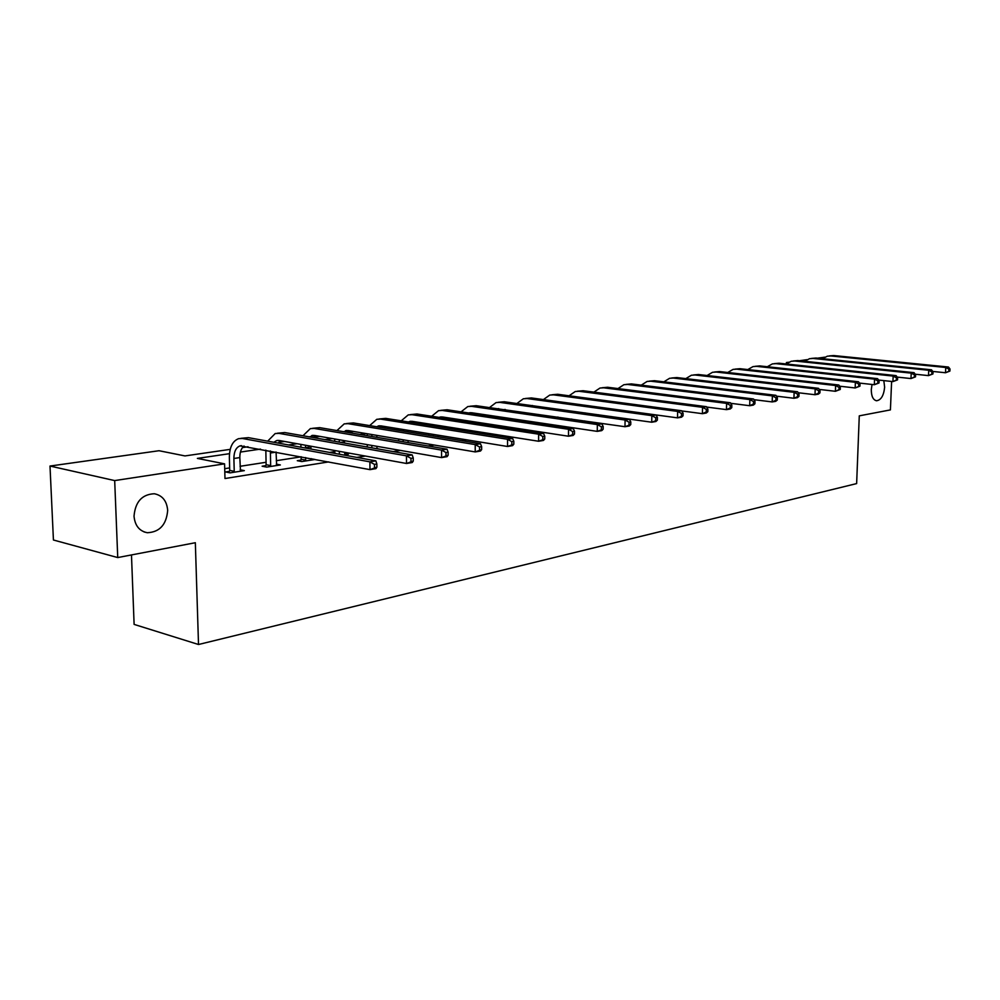 <?xml version="1.0" encoding="UTF-8"?>
<svg xmlns="http://www.w3.org/2000/svg" width="1000" height="1000" viewBox="0 0 1000 1000"><rect width="100%" height="100%" fill="white"/><g stroke="black" fill="none" stroke-linecap="round" stroke-linejoin="round"><path stroke-width="1.5" d="M883.825 380.613L884.638 387.225C883.75 395.625 881.038 400.138 876.513 400.763C873.05 399.913 871.312 396.163 871.287 389.525L872.05 384.475M134.025 516.175C135.287 501.8 142.05 494.325 154.325 493.75C162.387 495.375 166.838 500.925 167.675 510.387C166.425 524.7 159.637 532.15 147.287 532.725C139.35 531.125 134.925 525.612 134.025 516.175M131.475 554.925L134.113 624.4L198.512 644.5L856.637 483.587L859.275 415.85L890.413 409.9L891.612 381.463M198.512 644.5L195.338 542.725L117.737 557.562L53.425 540L50 466.05L159.037 450.725L184.975 455.925L230.212 449.363M786.375 363.85L786.413 362.55L788.65 362.238M799.275 360.75L806.975 359.663M817.475 358.188L824.8 357.163M229.488 453.675L197.375 458.4L224.575 463.85L224.988 478.525L328.75 461.9M356.85 457.4L365.325 456.05M393.2 451.587L400.45 450.425M428.088 446L434.188 445.025M461.587 440.637L466.613 439.825M493.787 435.475L497.825 434.825M524.75 430.513L527.875 430.012M554.55 425.75L556.825 425.375M583.263 421.15L584.738 420.913M610.938 416.712L611.675 416.6M585.037 412.863L584.288 412.975M557.975 417.05L556.5 417.287M529.95 421.4L527.675 421.75M500.9 425.9L497.762 426.388M470.763 430.562L467.163 431.125M439.475 435.412L438.15 435.613M367.325 446.587L365.95 446.8M334.825 451.625L329.575 452.438M301.087 456.85L276.262 460.7M266.062 462.275L240.062 466.3M229.65 467.912L224.713 468.688M229.438 471.337L225.562 471.938L230.087 472.863L244.325 470.625L240.15 469.787M265.85 465.625L262.125 466.213L266.65 467.1L280.338 464.95L276.337 464.162M300.875 460.138L297.288 460.7L301.825 461.562L315 459.487L311.15 458.762M343.562 454.988L348.375 454.225L344.675 453.55M379.938 449.25L376.975 448.537M541.475 423.8L543.75 423.438M539.275 422.775L537 423.137M570.237 419.263L571.725 419.038M597.975 414.9L598.713 414.775M624.725 410.675L622.137 410.312M117.737 557.562L114.688 480.588L50 466.05M224.575 463.85L114.688 480.588M458.263 419.963L457.05 420.138M429.038 424.275L425.887 424.738M398.587 428.762L393.525 429.5M366.025 433.55L359.913 434.45M332.2 438.537L324.95 439.613M297.05 443.713L288.575 444.963M260.487 449.1L240.425 452.062M787.862 362.713L786.413 362.55M242.475 447.575L248.05 446.775M278.762 442.312L284.587 441.463M313.675 437.25L319.738 436.362M347.45 432.35L353.562 431.463M381.075 427.463L386.138 426.737M413.45 422.762L417.525 422.175M444.65 418.237L447.8 417.788M474.712 413.875L477.013 413.55M503.713 409.663L505.213 409.45M531.712 405.6L532.463 405.5M240.487 471.225L239.838 457.587C239.8 452.225 241.2 448.363 244.025 446.012M234.237 471.312L233.888 458.475C233.962 451.662 236.012 447.45 240.062 445.863L369.988 469.637L369.888 461.85L242.463 438.488L238.65 438.65C232.55 441.012 229.45 447.337 229.363 457.587L229.713 470.387L234.237 471.312L233.962 472.25M229.05 472.65L229.713 470.387M376.9 467.113L375.95 468.638L369.988 469.637L376.9 467.113L376.863 464L374.475 464.4L374.513 467.512M374.475 464.4L369.888 461.85L375.863 460.863L248.412 437.65L240.825 438.338M375.863 460.863L376.863 464M276.663 465.525L276.062 452.025M265.487 466.875L266.112 464.7L270.65 465.588L270.4 450.962M270.65 465.588L270.375 466.512M265.837 450.112L266.112 464.7M273.812 442.275L276.6 440.6L279.188 440.487L406.538 463.488L406.463 455.85L279.037 433.363L275.212 433.525L267.675 441.163M278.225 443.088L280.4 440.712M413.275 461.025L412.25 462.525L406.538 463.488L413.275 461.025L413.25 457.975L410.962 458.35L410.988 461.4M410.962 458.35L406.463 455.85L412.188 454.913L284.762 432.55L277.387 433.225M412.188 454.913L413.25 457.975M311.462 460.05L311.15 458.6M310.975 449.05L310.938 446.225M300.538 461.312L301.137 459.225L305.675 460.087L305.625 457.575M305.438 448.038L305.538 445.25M305.675 460.087L305.413 461M300.938 444.425L300.9 447.212M301.087 456.712L301.137 459.225M309.3 436.863L314.337 435.425L441.575 457.587L441.538 450.1L314.2 428.425L310.375 428.6L302.962 435.75M313.425 437.587L315.4 435.613M448.162 455.175L447.062 456.662L441.575 457.587L448.162 455.175L448.15 452.188L445.962 452.55L445.975 455.538M445.962 452.55L441.538 450.1L447.025 449.2L319.713 427.65L312.562 428.3M447.025 449.2L448.15 452.188M344.963 454.762L344.663 452.312M344.525 443.038L344.513 440.688M339.387 454.225L339.338 451.35M334.8 450.538L334.85 453.4M339.2 442.113L339.375 439.787M343.5 431.675L348.15 430.55L475.225 451.925L475.213 444.588L348.05 423.675L344.225 423.862L336.938 430.562M347.312 432.325L349.1 430.712M481.65 449.562L480.487 451.037L475.225 451.925L481.65 449.562L481.65 446.625L479.538 446.975L479.55 449.913M479.538 446.975L475.213 444.588L480.475 443.725L353.363 422.938L346.413 423.55M334.75 438.988L334.663 441.312M480.475 443.725L481.65 446.625M376.975 448.738L376.95 446.325M376.85 437.325L376.887 435.387M371.863 447.837L371.838 445.438M367.3 444.65L367.325 447.038M371.763 436.463L371.975 434.55M376.463 426.712L380.737 425.85L507.537 446.488L507.55 439.288L380.662 419.1L376.825 419.288L369.663 425.6M379.988 427.287L381.55 425.988M513.825 444.175L512.587 445.625L507.537 446.488L513.825 444.175L513.825 441.3L511.8 441.637L511.8 444.513M511.8 441.637L507.55 439.288L512.612 438.45L385.775 418.387L379.012 418.988M367.337 433.775L367.212 435.688M512.612 438.45L513.825 441.3M408.113 442.612L408.1 440.637M403.188 441.775L403.162 439.8M398.638 439.038L398.65 441.012M403.188 431.087L403.413 429.538M408.275 421.95L412.137 421.325L538.6 441.25L538.638 434.188L412.075 414.7L408.25 414.888L401.225 420.838M408.025 431.875L408.113 430.312M411.512 422.463L412.837 421.438M544.75 438.988L543.462 440.438L538.6 441.25L544.75 438.988L544.763 436.163L542.812 436.488L542.8 439.312M542.812 436.488L538.638 434.188L543.5 433.387L417.013 414L410.438 414.588M398.762 428.787L398.625 430.337M543.5 433.387L544.763 436.163M438.15 436.8L438.15 435.2M433.4 436.025L433.387 434.425M428.875 433.688L428.875 435.288M433.525 425.938L433.75 424.738M439 417.375L442.413 416.962L568.488 436.225L568.55 429.288L442.388 410.45L438.562 410.65L431.662 416.25M438.137 426.675L438.25 425.438M441.925 417.825L443.025 417.05M574.5 434L573.175 435.438L568.488 436.225L574.5 434L574.525 431.238L572.65 431.55L572.625 434.312M572.65 431.55L568.55 429.288L573.237 428.525L447.137 409.775L440.737 410.337M429.075 424L428.938 425.213M573.237 428.525L574.525 431.238M467.163 431.262L467.163 430M462.587 430.538L462.575 429.275M458.062 428.562L458.062 429.825M462.837 421.025L463.038 420.112M468.713 412.987L471.637 412.75L597.263 431.375L597.337 424.575L471.625 406.35L467.812 406.55L461.05 411.85M467.238 421.7L467.35 420.775M471.312 413.375L472.15 412.825M603.15 429.2L601.775 430.613L597.263 431.375L603.15 429.2L603.188 426.488L601.375 426.788L601.35 429.513M601.375 426.788L597.337 424.575L601.862 423.825L476.213 405.7L469.988 406.238M458.35 419.4L458.225 420.325M601.862 423.825L603.188 426.488M495.2 425.988L495.2 425.025M490.775 425.312L490.775 424.35M486.275 423.663L486.275 424.625M491.163 416.325L491.325 415.662M497.488 408.775L624.987 426.712L625.087 420.025L499.862 402.388L496.062 402.587L489.438 407.612M495.363 416.95L495.462 416.287M630.75 424.575L629.338 425.975L624.987 426.712L630.75 424.575L630.788 421.912L629.05 422.2L629.012 424.875M629.05 422.2L625.087 420.025L629.438 419.312L504.3 401.763L498.237 402.287M486.625 414.975L486.525 415.637M629.438 419.312L630.788 421.912M522.3 420.95L522.3 420.262M518.025 420.312L518.025 419.625M513.538 418.963L513.538 419.65M525.45 404.725L651.725 422.212L651.838 415.637L527.15 398.55L523.362 398.762L516.875 403.525M657.362 420.125L655.913 421.5L651.725 422.212L657.362 420.125L657.412 417.488L655.738 417.775L655.688 420.4M655.738 417.775L651.838 415.637L656.025 414.95L531.438 397.95L525.525 398.462M656.025 414.95L657.412 417.488M539.438 423.5L539.625 422.825M553.05 400.9L677.513 417.863L677.638 411.413L553.538 394.85L549.75 395.075L543.4 399.588M683.05 415.812L681.562 417.188L677.513 417.863L683.05 415.812L683.1 413.237L681.475 413.5L681.425 416.087M681.475 413.5L677.638 411.413L681.688 410.75L557.675 394.275L551.912 394.775M681.688 410.75L683.1 413.237M707.837 411.662L707.887 409.125L706.325 409.387L706.275 411.925L707.837 411.662L706.312 413.013L702.412 413.675L702.55 407.325L579.05 391.275L575.288 391.5L569.062 395.788M681.8 410.938L702.412 413.675L706.275 411.925M706.325 409.387L702.55 407.325L706.462 406.688L583.062 390.712L577.438 391.2M706.462 406.688L707.887 409.125M731.775 407.65L731.838 405.15L730.325 405.4L730.263 407.9L731.775 407.65L730.238 408.988L726.462 409.625L726.612 403.387L603.75 387.812L600 388.038L593.913 392.113M706.688 407.062L726.462 409.625L730.263 407.9M730.325 405.4L726.612 403.387L730.4 402.762L607.638 387.262L602.137 387.738M730.4 402.762L731.838 405.15M754.925 403.775L754.987 401.312L753.525 401.562L753.462 404.012L754.925 403.775L753.363 405.1L749.7 405.712L749.875 399.575L627.663 384.462L623.925 384.688L617.975 388.575M730.725 403.312L749.7 405.712L753.462 404.012M753.525 401.562L749.875 399.575L753.525 398.975L631.425 383.925L626.062 384.387M753.525 398.975L754.987 401.312M777.3 400.025L777.375 397.6L775.962 397.837L775.888 400.262L777.3 400.025L775.713 401.337L772.188 401.925L772.362 395.887L650.837 381.2L647.113 381.438L641.287 385.138M753.962 399.675L772.188 401.925L775.888 400.262M775.962 397.837L772.362 395.887L775.9 395.312L654.488 380.7L649.25 381.138M775.9 395.312L777.375 397.6M798.962 396.388L799.038 394.012L797.675 394.237L797.6 396.625L798.962 396.388L797.362 397.688L793.938 398.263L794.125 392.325L673.3 378.05L669.6 378.288L663.888 381.825M776.45 396.15L793.938 398.263L797.6 396.625M797.675 394.237L794.125 392.325L797.55 391.763L676.838 377.562L671.712 377.987M797.55 391.763L799.038 394.012M819.938 392.875L820.013 390.538L818.688 390.763L818.612 393.1L819.938 392.875L818.312 394.162L815 394.725L815.2 388.862L695.088 375L691.4 375.238L685.812 378.612M798.2 392.738L815 394.725L818.612 393.1M818.688 390.763L815.2 388.862L818.512 388.325L698.512 374.525L693.5 374.938M818.512 388.325L820.013 390.538M840.25 389.475L840.337 387.175L839.05 387.388L838.962 389.688L840.25 389.475L835.4 391.287L835.6 385.525L716.225 372.038L712.55 372.275L707.087 375.5M819.262 389.425L835.4 391.287L838.962 389.688M839.05 387.388L835.6 385.525L838.812 385L719.55 371.562L714.65 371.975M838.812 385L840.337 387.175M859.938 386.175L860.025 383.9L858.775 384.113L858.688 386.388L859.938 386.175L855.163 387.962L855.387 382.287L736.737 369.162L733.088 369.387L727.738 372.488M839.663 386.2L855.163 387.962L858.688 386.388M858.775 384.113L855.387 382.287L858.5 381.775L739.975 368.7L735.175 369.1M858.5 381.775L860.025 383.9M879.025 382.975L879.112 380.737L877.9 380.938L877.812 383.175L879.025 382.975L874.338 384.725L874.562 379.137L756.663 366.362L753.025 366.6L747.8 369.562M859.425 383.075L874.338 384.725L877.812 383.175M877.9 380.938L874.562 379.137L877.575 378.65L759.8 365.925L755.1 366.312M877.575 378.65L879.112 380.737M897.537 379.875L897.625 377.675L896.462 377.863L896.363 380.075L897.537 379.875L892.925 381.6L893.162 376.087L776.012 363.65L772.4 363.888L767.288 366.737M878.6 380.05L892.925 381.6L896.363 380.075M896.462 377.863L893.162 376.087L896.087 375.613L779.062 363.225L774.463 363.6M896.087 375.613L897.625 377.675M915.5 376.863L915.6 374.688L914.463 374.875L914.362 377.05L915.5 376.863L910.975 378.562L911.213 373.137L794.825 361.012L791.237 361.25L786.237 363.975M897.2 377.1L910.975 378.562L914.362 377.05M914.463 374.875L911.213 373.137L914.05 372.663L797.8 360.588L793.288 360.962M914.05 372.663L915.6 374.688M932.95 373.938L933.05 371.8L931.95 371.987L931.85 374.125L932.95 373.938L928.487 375.613L928.737 370.262L813.125 358.45L809.538 358.688L804.65 361.3M915.25 374.225L928.487 375.613L931.85 374.125M931.95 371.987L928.737 370.262L931.5 369.812L816 358.038L811.587 358.4M931.5 369.812L933.05 371.8M949.9 371.1L950 368.988L948.925 369.162L948.825 371.275L949.9 371.1L945.512 372.75L945.763 367.475L830.913 355.95L827.35 356.188L822.575 358.713M932.775 371.438L945.512 372.75L948.825 371.275M948.925 369.162L945.763 367.475L948.45 367.025L833.713 355.55L829.388 355.9M948.45 367.025L950 368.988M233.888 458.475L239.838 457.587M242.463 438.488L248.412 437.65M270.363 453L276.075 452.137M279.037 433.363L284.762 432.55M305.438 447.725L310.938 446.9M314.2 428.425L319.713 427.65M340.887 442.4L344.5 441.863M348.05 423.675L353.363 422.938M375.838 437.15L376.838 437M380.662 419.1L385.775 418.387M412.075 414.7L417.013 414M442.388 410.45L447.137 409.775M471.625 406.35L476.213 405.7M499.862 402.388L504.3 401.763M527.15 398.55L531.438 397.95M553.538 394.85L557.675 394.275M579.05 391.275L583.062 390.712M603.75 387.812L607.638 387.262M627.663 384.462L631.425 383.925M650.837 381.2L654.488 380.7M673.3 378.05L676.838 377.562M695.088 375L698.512 374.525M716.225 372.038L719.55 371.562M736.737 369.162L739.975 368.7M756.663 366.362L759.8 365.925M776.012 363.65L779.062 363.225M794.825 361.012L797.8 360.588M813.125 358.45L816 358.038M830.913 355.95L833.713 355.55M147.287 532.725L144.025 531.9M240.062 445.863L241.513 445.662M276.6 440.6L278.05 440.4M311.737 435.55L313.188 435.337M345.55 430.675L347.013 430.462M378.137 425.988L379.6 425.775M409.538 421.463L411 421.25M439.812 417.1L441.275 416.887M469.05 412.887L470.5 412.675M497.562 408.775L498.725 408.612"/></g></svg>
